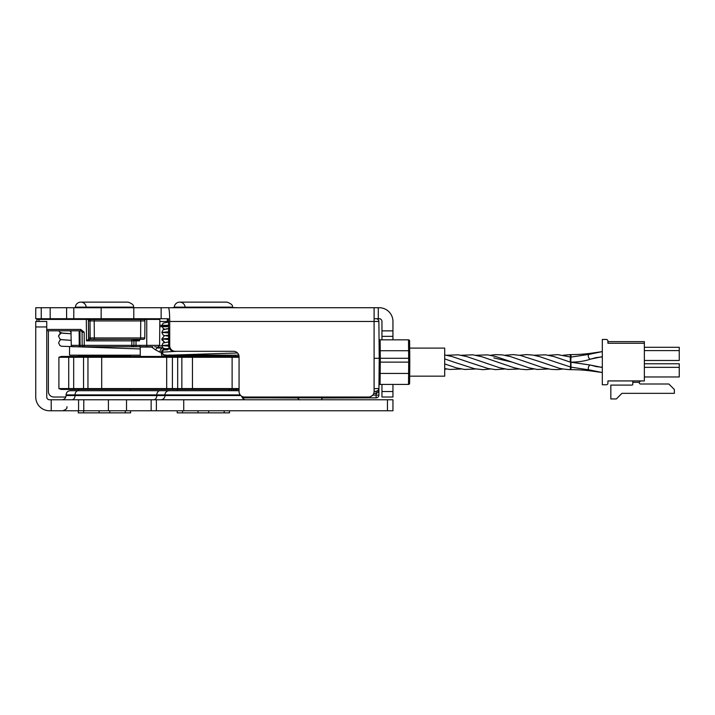 <?xml version="1.0" encoding="UTF-8"?>
<svg xmlns="http://www.w3.org/2000/svg" width="715" height="715" viewBox="0 0 715 715"><rect width="100%" height="100%" fill="white"/><g stroke="black" fill="none" stroke-linecap="round" stroke-linejoin="round"><path stroke-width="1.07" d="M563.045 355.275L570.302 354.595L570.302 362.13L590.679 365.106L596.221 366.598A155.298 155.298 0 0 0 602.316 367.242M570.302 354.595L570.999 354.595L570.999 357.107L589.035 354.354A2.511 1.43 70.6 0 0 588.275 355.891A2.511 1.43 70.6 0 0 589.089 358.295A2.511 1.43 70.6 0 0 590.697 359.091L595.988 357.625A150.052 150.052 0 0 1 602.316 356.928M548.512 355.266L557.754 354.64L570.999 357.107L570.302 369.664C563.956 369.253 559.693 368.591 557.512 367.68L541.192 362.121M555.868 362.165L570.999 367.153L570.999 369.664A155.298 155.298 0 0 1 592.932 371.219L592.958 371.005M468.629 362.165L488.032 368.511L495.593 369.619L504.87 368.994M519.421 355.257L526.696 354.595L532.818 355.069L539.494 356.588L555.707 362.112M444.694 354.944L452.246 356.588L468.432 362.103M504.87 355.266L513.29 354.613L520.297 355.418L541.103 362.094M490.329 355.275L495.593 354.64L502.27 354.881L510.412 356.579L526.589 362.094M475.806 355.266L487.737 354.881L495.87 356.579L512.038 362.094M570.999 354.595A150.052 150.052 0 0 0 592.923 352.987L602.316 351.61L589.035 354.354M644.358 343.28L607.92 343.28L607.92 341.082A1.645 1.645 0 0 0 606.275 339.437L602.316 339.437L602.316 384.768L606.329 384.768A1.591 1.591 0 0 0 607.92 383.177L607.92 380.925L644.358 380.925L644.358 341.636L607.92 341.636M644.358 347.293L679.25 347.293L679.25 360.485L644.358 360.485M644.358 350.591L679.25 350.591M644.358 363.774L679.25 363.774L679.25 376.966L644.358 376.966M644.358 367.349L679.25 367.349M639.147 382.302L640.676 380.925L639.147 382.302A1.537 1.537 0 0 0 640.676 384A1.537 1.537 0 0 1 639.147 382.302L632.811 382.302L632.811 384.277A0.822 0.822 0 0 1 631.989 385.099A0.822 0.822 0 0 0 632.811 384.277M640.095 381.041A1.537 1.537 0 0 1 640.131 381.024L640.676 380.925M631.989 385.099L610.833 385.099L610.833 398.952L616.33 398.952L621.934 393.339L674.361 393.339L674.361 389.496L668.865 384L640.676 384M632.811 382.302L632.811 380.925M607.92 383.177L607.92 380.925M602.316 384.768L606.329 384.768M409.677 348.098L444.694 348.098L444.694 376.161L409.677 376.161M167.239 325.307L159.785 325.307M163.324 348.008L154.628 346.739M151.151 346.739L155.682 349.957L159.946 352.2L161.393 352.2M140.06 346.739L140.247 347.678L140.498 347.07L151.151 347.07M162.931 348.035A4.192 3.378 -90 0 0 159.946 352.2M156.817 348.008L162.904 348.008M140.247 356.454L140.247 347.678M242.403 397.853L376.135 397.853L376.135 395.1L378.887 395.127L378.941 388.585L378.271 390.363L376.197 391.311L376.179 393.402C377.833 393.098 378.753 391.498 378.941 388.585L379.209 358.286L374.097 358.286L379.209 358.286L374.097 358.286L379.209 358.286L378.887 321.437A2.744 2.744 0 0 0 376.135 318.72A2.744 2.744 0 0 1 378.887 321.437L374.097 321.437M380.308 358.286L379.209 358.286L380.308 358.286L380.237 350.734L408.596 350.734L408.694 362.13L380.273 362.13L380.308 358.286L409.767 358.278L409.615 340.93A1.099 1.099 0 0 0 408.515 339.84L408.596 350.734L409.695 350.734L409.793 362.13L408.694 362.13L409.793 362.13L409.615 383.329L409.793 362.13M380.63 362.13L408.694 362.13L408.515 384.42A1.099 1.099 0 0 0 409.615 383.329A1.099 1.099 0 0 1 408.515 384.42A1.099 1.099 0 0 0 409.615 383.329M229.828 355.212L231.034 355.212L231.034 356.454M167.265 322.134L167.274 321.437L168.463 321.437M167.301 318.72L167.274 321.437M235.423 355.176L235.405 356.454M408.515 339.84A1.099 1.099 0 0 1 409.615 340.93A1.099 1.099 0 0 0 408.515 339.84L380.139 339.84A1.099 1.099 0 0 1 379.039 338.749M379.138 350.734L380.237 350.734L380.139 339.84M378.289 307.727L379.209 307.727A13.737 13.737 0 0 1 392.946 321.464L392.946 330.857L381.953 330.857L381.953 321.464A2.744 2.744 0 0 0 379.209 318.72L378.289 318.72L378.289 307.727L168.445 307.727C169.214 308.558 169.643 313.134 169.723 321.464L169.723 345.81L168.695 345.81A5.523 5.497 180 0 0 174.219 351.306L233.564 351.306L174.219 351.306M374.097 318.72L378.289 318.72M168.695 345.81L168.445 318.72L161.143 318.72L161.143 307.727L133.785 307.727L133.785 318.72L161.143 318.72M133.785 318.72L101.155 318.72L101.155 307.727L73.788 307.727L73.788 318.72L101.155 318.72M73.788 318.72L66.602 318.72L66.602 307.727L50.184 307.727L50.184 318.72L66.602 318.72M50.184 318.72L41.247 318.72L41.247 307.727L35.75 307.727L35.75 318.72L41.247 318.72M229.792 307.45L238.256 307.727M176.632 307.584L177.472 307.45M174.54 307.584L176.632 307.45M173.03 307.584L174.54 307.45M168.463 307.727L172.646 307.727M228.666 307.584L234.064 307.727M78.346 410.768L78.266 412.859L130.613 412.859L130.541 410.768M99.126 410.768L99.126 412.859L102.263 412.859M106.624 412.859L109.761 412.859L109.761 410.768M86.202 307.066A5.452 5.452 0 0 0 75.343 307.119L133.544 307.119C134.08 305.278 132.266 303.616 128.11 302.141L80.777 302.141L128.11 302.141M131.14 355.176A0.697 0.697 0 0 0 130.434 355.873L78.444 355.873L78.444 356.454M78.444 389.425L78.444 390.703M69.543 346.864L69.543 355.176L139.336 355.176M41.247 307.727L50.184 307.727M66.602 307.727L73.788 307.727M101.155 307.727L133.785 307.727M161.143 307.727L168.445 307.727M177.257 410.768L177.186 412.859L229.524 412.859L229.452 410.768M198.037 410.768L198.037 412.859L201.174 412.859M205.536 412.859L208.673 412.859L208.673 410.768M185.114 307.066A5.452 5.452 0 0 0 174.254 307.119L232.455 307.119C232.992 305.278 231.186 303.616 227.021 302.141L179.688 302.141L227.021 302.141M230.051 355.176A0.697 0.697 0 0 0 229.354 355.873L177.356 355.873L177.356 356.454M177.356 389.425L177.356 390.703L182.102 390.703M224.617 390.703L203.355 390.703M239.06 390.98A4.192 4.192 0 0 0 237.55 390.703L226.95 390.703M168.463 355.06L238.256 355.176L238.256 353.934M168.463 318.72L168.463 322.045M51.203 410.768L78.57 410.768L78.57 399.774L51.203 399.774L51.203 410.768L49.487 410.768A13.737 13.737 0 0 1 35.75 397.022L35.75 326.961L46.743 326.961L46.743 321.464L35.75 321.464L35.75 326.961M387.45 410.768L392.946 410.768L392.946 399.774L387.45 399.774L387.45 410.768L183.728 410.768L183.728 399.774L156.371 399.774L156.371 410.768L183.728 410.768M156.371 410.768L151.151 410.768L151.151 399.774L126.528 399.774L126.528 410.768L151.151 410.768M126.528 410.768L108.412 410.768L108.412 399.774L83.789 399.774L83.789 410.768L108.412 410.768M83.789 410.768L78.57 410.768M51.203 399.774L49.487 399.774A2.744 2.744 0 0 1 46.743 397.022L46.743 326.961M237.55 390.703L169.16 390.703A4.192 4.192 0 0 0 164.977 394.886L240.204 394.886M130.639 390.703L177.356 390.703M78.248 390.703L70.249 390.703C67.702 390.944 66.307 392.347 66.057 394.886L75.039 394.886A4.192 3.209 -90 0 1 78.248 390.703L169.16 390.703M240.848 395.583L164.977 395.583L164.977 394.886L164.977 395.583A4.192 4.192 0 0 1 160.786 399.774M245.924 399.774A4.192 4.192 0 0 1 241.795 396.28M78.57 399.774L83.789 399.774M108.412 399.774L126.528 399.774M151.151 399.774L156.371 399.774M183.728 399.774L387.45 399.774M392.946 399.774L392.946 410.768M65.798 397.022L53.884 397.022A5.497 5.497 0 0 1 48.388 391.534L48.388 330.804M381.953 330.857L381.953 339.84M392.946 339.84L392.946 330.857M381.953 336.354L392.946 336.354M169.723 321.464L374.097 321.464L374.097 391.534A5.497 5.497 0 0 1 368.609 397.022L244.557 397.022A5.497 5.497 0 0 1 239.06 391.534L239.06 356.803A5.497 5.497 0 0 0 233.564 351.306M392.946 384.42L392.946 391.534L381.953 391.534L381.953 397.022L392.946 397.022L392.946 391.534M381.953 391.534L381.953 384.42M175.238 351.306A5.523 5.497 180 0 1 169.723 345.81M392.946 397.022L381.953 397.022M374.097 321.464L374.097 307.727M143.536 319.542A1.394 1.394 0 0 1 144.93 320.946L144.779 337.936L144.93 320.946A1.394 1.394 0 0 0 143.536 319.542L91.395 319.542A1.394 1.394 0 0 0 90.001 320.946L90.153 337.936L90.001 320.946L144.93 320.946A1.394 1.394 0 0 0 143.536 319.542M91.395 319.542A1.394 1.394 0 0 0 90.001 320.946A1.394 1.394 0 0 1 91.395 319.542L88.419 319.542L94.192 319.542L94.335 337.936L88.58 337.936M88.589 339.321L91.547 339.321A1.394 1.394 0 0 1 90.153 337.936A1.394 1.394 0 0 0 91.547 339.321L143.384 339.321A1.394 1.394 0 0 0 144.779 337.936L94.335 337.936L94.335 339.321L88.758 339.321L88.758 337.936L90.153 337.936A1.394 1.394 0 0 0 91.547 339.321M143.384 339.321A1.394 1.394 0 0 0 144.779 337.936A1.394 1.394 0 0 1 143.384 339.321M136.601 339.446A0.697 0.492 -90 0 1 136.109 340.152L139.532 340.849L135.358 339.455A0.697 0.697 0 0 1 134.652 340.152M88.919 340.152L89.286 340.152A0.697 0.697 0 0 1 88.589 339.455A0.697 0.697 0 0 0 89.286 340.152A0.697 0.697 0 0 1 88.589 339.455L88.311 339.455A0.697 0.608 -90 0 0 88.919 340.152L86.506 340.849L131.855 340.849L131.855 340.152M88.311 339.455L86.506 340.849L86.318 319.417L135.528 319.542M135.358 339.321L88.589 339.455L88.41 319.408A0.697 0.697 0 0 0 87.713 318.72A0.697 0.697 0 0 1 88.41 319.408M146.754 346.739L146.754 345.363L136.002 345.363L136.002 346.739L80.08 346.739L152.849 346.739M79.258 346.739L80.08 346.739L80.08 345.363L71.268 345.363A1.394 1.394 179.5 0 0 72.662 346.739L79.258 346.739L79.133 330.804M37.555 318.72A0.697 0.697 0 0 0 36.858 319.417L36.876 321.464M136.225 318.72A0.697 0.697 0 0 0 135.528 319.408L159.838 319.417L159.141 318.72M132.507 346.739A1.394 1.394 0 0 0 133.911 345.363L136.002 345.363L133.911 345.363A1.394 1.394 0 0 1 132.507 346.739A1.394 1.394 -179.5 0 0 133.911 345.363L133.946 340.849A0.697 0.697 0 0 0 133.249 340.152A0.697 0.697 0 0 1 133.946 340.849A0.697 0.697 0 0 0 133.249 340.152M81.027 330.857L80.661 330.804A1.394 1.394 0 0 1 82.064 332.189L84.156 332.189L80.741 329.427L80.741 330.804L84.156 332.189L84.272 345.363L82.171 345.363L82.064 332.189L82.171 345.363L80.08 345.363L82.171 345.363A1.394 1.394 0 0 0 83.575 346.739A1.394 1.394 0 0 1 82.171 345.363A1.394 1.394 0 0 0 83.575 346.739M71.268 345.363A1.394 1.394 0 0 0 72.662 346.739A1.394 1.394 0 0 1 71.268 345.363L70.955 330.804M71.151 332.189L69.757 330.804L71.151 332.189L70.705 331.179M46.743 330.804L80.741 330.804M162.618 350.046A3.298 1.975 -90 0 0 161.358 353.925A3.298 1.975 -90 0 0 163.279 356.454A3.298 1.975 -90 0 0 164.665 355.507M175.988 356.249A2.091 2.091 0 0 1 175.086 356.454M239.051 356.454L70.955 356.454L68.72 357.286L239.06 357.286M239.06 388.585L58.907 388.585L61.133 389.425L239.06 389.425M90.188 356.454L87.954 357.286L87.954 388.585L90.188 389.425M70.955 389.425L68.72 388.585L68.72 357.286L58.907 357.286L58.907 388.585M58.907 357.286L61.133 356.454L70.955 356.454M371.103 397.853L322.831 397.987A2.091 2.091 0 0 0 321.491 399.774A2.091 2.091 0 0 1 323.582 397.853M266.418 397.853L298.2 397.987M272.781 397.022L272.781 397.853L285.365 397.853A2.744 2.744 0 0 1 283.408 397.022M261.377 397.022L261.377 397.853L248.793 397.853L248.793 397.022M352.146 397.022L352.146 397.853A2.744 2.744 0 0 0 354.113 397.022A2.744 2.744 0 0 1 352.146 397.853L364.73 397.853L364.73 397.022M374.097 391.311L376.197 391.311A2.744 2.744 0 0 0 378.941 388.585L374.097 388.594M236.683 390.703L235.798 389.425A2.744 2.744 0 0 0 236.683 390.703A2.744 2.744 0 0 1 235.798 389.425M376.135 397.853A2.744 2.744 0 0 0 378.887 395.127M378.968 385.51A1.099 1.099 0 0 1 380.067 384.42L380.174 373.427L379.075 373.418L378.968 385.51A1.099 1.099 0 0 1 380.067 384.42L408.515 384.42M285.365 397.853L285.365 397.022M259.42 397.022A2.744 2.744 0 0 0 261.377 397.853A2.744 2.744 0 0 1 259.42 397.022A2.744 2.744 0 0 0 261.377 397.853M548.512 368.994L537.162 369.449L529.02 367.841L512.128 362.121L493.815 357.911M497.747 362.174L481.928 356.749L472.901 354.828L461.255 355.266M533.962 369.003L526.696 369.664L520.565 369.199L513.879 367.671L497.05 361.951M446.714 355.266L458.351 354.837L466.779 356.579L482.714 362.013M589.044 369.852A2.511 1.439 109 0 1 588.275 368.305A2.511 1.439 109 0 1 589.089 365.901A2.511 1.439 109 0 1 590.679 365.106L570.999 362.13C578.319 362.103 584.888 361.093 590.697 359.091C584.888 361.093 578.319 362.103 570.999 362.13L570.999 367.153L589.044 369.852L602.316 372.542L592.932 371.219M159.767 326.71L167.23 326.71M155.682 349.957A4.192 1.564 118.5 0 1 157.425 347.267M161.867 345.917L159.49 345.917M233.322 355.176L233.313 356.454M83.592 412.859L83.664 410.768M125.223 410.768L125.295 412.859M182.504 412.859L182.575 410.768M224.135 410.768L224.206 412.859M164.977 395.583L75.039 395.583L75.039 394.886L156.808 394.886A4.192 3.209 -90 0 1 160.017 390.703M153.6 399.774A4.192 3.209 -90 0 0 156.808 395.583L156.808 394.886L164.977 394.886M61.874 399.774C64.413 399.524 65.807 398.13 66.057 395.583L75.039 395.583A4.192 3.209 -90 0 1 71.831 399.774M159.82 321.464L167.274 321.464M140.748 319.542L140.596 339.321M88.606 319.542L88.606 320.946L90.001 320.946M88.428 320.946L88.758 337.936M133.911 345.363L131.81 345.363L131.855 340.849L139.532 340.849L139.541 339.321M139.72 319.542L139.72 318.72M86.318 318.72L86.318 319.417L38.95 319.417L38.95 318.72M36.858 319.417L38.95 319.417L38.968 321.464M146.754 318.72L146.754 345.363L159.606 345.363L158.212 346.739M136.002 345.363L136.038 340.152M80.741 329.427L46.743 329.427M131.81 346.739L131.81 345.363L84.272 345.363L84.272 346.739M79.955 330.804L80.08 345.363M169.357 348.402L164.432 348.911L161.849 352.182L163.905 355.266L177.356 356.293L163.029 354.72L161.849 352.182L176.659 351.306M168.391 346.149L161.849 345.577L168.695 344.996M168.391 339.545L161.849 338.973L168.695 338.392M168.391 332.94L161.849 332.368L168.695 331.787M168.391 326.344L161.849 325.772L168.695 325.182M191.075 356.454L192.451 357.286L192.451 388.585L191.075 389.425M230.739 356.454L232.116 357.286L232.116 388.585L230.739 389.425M181.851 356.454L181.851 389.425M176.122 356.454L177.678 357.286L177.678 388.585L176.122 389.425M170.849 356.454L172.404 357.286L172.404 388.585L170.849 389.425M166.675 356.454L166.675 389.425M101.691 356.454L101.691 389.425M84.897 356.454L83.557 357.286L83.557 388.585L84.897 389.425M75.004 356.454L73.672 357.286L73.672 388.585L75.004 389.425M376.153 391.311L376.179 393.402M373.775 393.402L376.153 393.402L376.135 395.1L372.783 395.1M376.197 391.311A2.744 2.744 0 0 0 378.941 388.585L378.271 390.363M233.644 389.425L234.073 390.703M380.273 362.13L380.174 373.427L409.695 373.436M231.606 390.703L231.597 389.425M570.302 362.13L554.027 356.588L545.608 354.828L533.962 355.257M490.329 368.985L483.063 369.673L474.653 368.77L453.945 362.121M563.045 368.985L557.754 369.619L551.095 369.378L542.935 367.68L526.669 362.121M475.806 368.994L464.446 369.449L456.304 367.85L444.694 363.917M453.998 362.139L444.694 358.885M461.255 368.994L449.923 369.449L444.694 368.582M446.714 368.994L444.694 369.315M519.421 369.003L507.775 369.423L499.347 367.671L483.045 362.121M590.697 359.091L602.316 356.66M590.679 365.106L602.316 367.501M570.302 369.664L570.999 369.664M372.417 395.493L370.352 396.745M162.725 349.93L163.958 348.688M162.055 355.739L162.055 356.454M140.069 346.757L139.89 345.917M128.629 307.727L133.544 307.119M80.259 307.727L75.343 307.119M78.444 355.873L77.747 355.176M130.434 390.703L130.434 389.425M130.434 356.454L130.434 355.873M227.54 307.727L232.455 307.119M179.17 307.727L174.254 307.119M177.356 355.873L176.659 355.176M229.354 390.703L229.354 389.425M229.354 356.454L229.354 355.873M67.004 406.719C66.37 407.219 68.658 408.542 62.813 410.768M66.057 395.583L66.057 394.886M159.606 345.363L159.838 319.417M82.064 332.171L81.608 331.17L82.064 332.189M168.463 349.295L163.145 348.214L161.849 345.577L163.145 342.941L168.695 341.949M166.121 355.284L237.523 352.987L166.121 355.284M164.566 342.271L161.849 338.973L161.992 339.929L164.566 342.279M168.463 336.086L166.13 335.871M168.695 341.842L163.065 343.003L161.849 345.577M164.566 335.675L163.145 335.013L161.849 332.368L163.145 329.731L168.695 328.632L166.13 328.873M164.566 329.07L163.145 328.408L161.849 325.772L163.145 323.126L168.695 322.036M169.357 348.411L166.121 348.679M166.13 335.478L168.695 335.246L164.414 335.71L161.849 338.973M167.471 349.858L163.279 349.858M58.8 330.804L59.908 332.359L61.436 333.047L71.169 333.726L63.045 333.27L59.801 332.269L58.8 330.804M58.621 336.318L58.764 335.353L61.329 333.02L59.837 333.735L58.621 336.318L59.917 338.955L61.436 339.643L71.223 340.331L62.893 339.822M62.893 333.217L71.169 333.726L62.893 333.217M61.329 339.616L59.837 340.34L58.621 342.923L59.917 345.56L61.436 346.248L140.247 348.956M299.54 399.926L297.449 397.853"/></g></svg>
